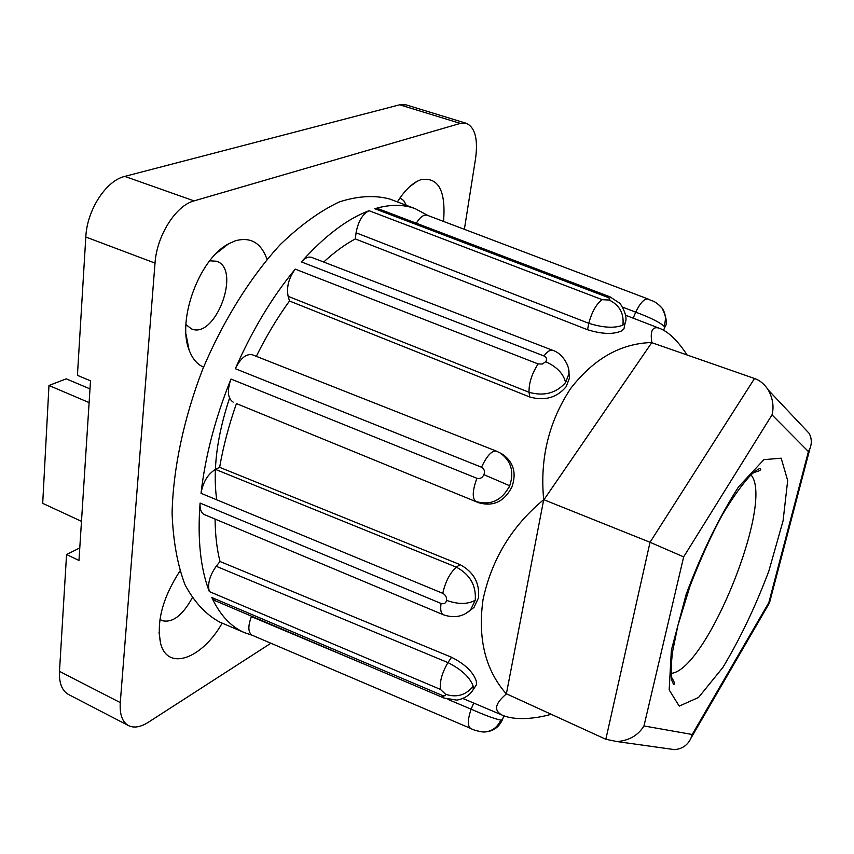 <?xml version="1.0" encoding="UTF-8"?>
<svg xmlns="http://www.w3.org/2000/svg" width="854" height="854" viewBox="0 0 854 854"><rect width="100%" height="100%" fill="white"/><g stroke="black" fill="none" stroke-linecap="round" stroke-linejoin="round"><path stroke-width="1.28" d="M252.474 635.376L244.5 632.654C230.89 626.772 219.99 615.061 211.803 597.501L441.966 695.284C444.678 696.245 445.895 695.914 445.639 694.291L440.461 689.424C439.522 681.812 442.02 672.867 447.944 662.597C461.534 669.472 469.967 677.339 473.212 686.221L473.18 689.669L471.995 691.452M470.661 728.419L252.143 635.237C248.055 632.526 247.799 626.313 251.396 616.609L370.849 666.921M441.966 695.284L443.973 698.017L214.621 600.49L211.803 597.501M440.461 689.424L209.315 591.555C200.455 568.508 197.381 539.013 200.082 503.07L441.07 603.468C444.027 604.29 445.852 603.255 446.546 600.373C446.866 597.298 445.617 594.96 442.778 593.338C445.414 581.638 449.941 572.917 456.356 567.152C470.031 574.496 476.329 585.513 475.24 600.223L470.607 609.905L465.857 613.471M209.315 591.555C207.373 583.965 209.668 575.543 216.211 566.277L447.944 662.597L451.574 657.281L220.001 561.494L216.211 566.277M220.001 561.494C216.873 549.037 215.229 534.903 215.08 519.083M441.07 603.468C440.184 609.745 440.931 613.514 443.322 614.752L204.458 514.631C201.181 513.04 199.719 509.187 200.082 503.07M442.778 593.338L201.032 493.313C205.259 456.239 215.24 418.15 230.975 379.048L476.895 478.304C480.033 479.062 482.382 477.845 483.93 474.664C485.093 471.333 484.282 468.857 481.507 467.223C486.801 455.855 491.776 450.496 496.398 451.136L252.453 354.816C246.272 353.481 240.561 358.114 235.32 368.704C252.229 330.188 272.191 296.989 295.217 269.117L538.116 363.943L542.397 364.007L545.717 361.712C547.222 359.31 546.635 357.378 543.934 355.947C547.382 351.453 550.296 349.574 552.677 350.3L311.753 257.428C308.561 256.371 305.102 257.865 301.387 261.911C324.616 236.003 347.162 218.934 369.024 210.692L602.219 299.679L609.222 300.053C610.482 299.242 609.809 298.27 607.194 297.128L610.034 296.84M201.032 493.313C202.985 482.115 207.8 474.141 215.454 469.38L456.356 567.152L460.06 564.622L219.638 467.319L215.454 469.38M219.638 467.319C223.268 446.407 228.872 425.164 236.441 403.579L478.496 502.686L236.441 403.579M233.153 402.127C227.666 398.423 226.94 390.737 230.975 379.048M256.307 356.342C266.32 336.102 277.39 317.656 289.495 301.003L529.726 396.982L529.032 392.285L288.14 296.338L289.495 301.003M288.14 296.338C286.357 287.168 288.716 278.094 295.217 269.117M323.687 262.029C334.394 252.186 344.931 244.479 355.275 238.917L587.531 329.729L588.78 323.303L356.075 232.79L355.275 238.917M356.075 232.79C358.146 221.549 362.459 214.183 369.024 210.692M607.194 297.128L374.799 208.718C389.872 204.255 403.344 204.245 415.225 208.686L427.875 215.475M374.799 208.718L378.226 208.739L609.98 296.829L620.143 303.501C625.555 312.105 627.21 318.638 625.117 323.111L622.897 325.139C614.688 328.427 603.308 327.819 588.78 323.303C591.939 311.721 596.423 303.843 602.219 299.679M416.314 223.214C420.104 216.98 423.776 214.333 427.331 215.272L648.101 299.017C644.364 298.484 640.222 302.871 635.686 312.158L622.876 307.237M480.556 731.686L483.631 732.017C477.877 731.291 473.532 730.085 470.618 728.398L470.618 728.398C467.416 725.996 467.597 719.58 471.152 709.172L473.692 703.034L462.964 698.54M664.561 327.883L663.91 325.982C658.712 321.777 649.296 317.165 635.686 312.158L633.198 318.168M625.48 321.339L623.932 328.886L621.733 330.85C613.439 334.587 602.038 334.202 587.531 329.729M624.274 327.221L623.932 328.886M568.358 368.181L568.956 373.678L565.594 382.539C556.2 393.224 544.009 396.469 529.032 392.285C528.807 383.179 531.839 373.732 538.116 363.943M568.945 372.888L569.479 378.044L566.117 386.766C556.787 397.74 544.66 401.145 529.726 396.982M478.496 502.686C493.196 506.913 504.351 501.65 511.952 486.887C516.67 473.084 513.628 462.281 502.846 454.456L500.284 453.058C511.183 460.957 514.322 471.856 509.71 485.766C501.917 500.497 490.644 505.739 475.881 501.49C472.07 498.373 472.401 490.644 476.895 478.304M460.06 564.622C473.682 571.945 479.831 583.026 478.496 597.864L473.991 607.44L469.7 610.738M451.574 657.281C465.131 664.156 473.404 672.215 476.404 681.449L476.404 684.833L475.272 686.531M447.923 699.383L471.152 709.172C484.442 715.097 494.317 718.748 500.786 720.125L502.376 719.741M473.692 703.034L501.768 714.926C493.58 710.379 495.106 703.386 506.358 693.96C485.382 670.091 477.599 638.685 483.012 599.721C491.616 559.413 511.845 526.053 543.699 499.665C539.76 458.811 548.738 421.78 570.632 388.549C593.754 358.669 620.815 343.34 651.848 342.529C650.054 331.171 652.36 326.356 658.776 328.053L659.149 328.203M506.358 693.96L543.699 499.665M651.848 342.529L543.923 499.75L650.033 542.279L754.52 378.493L651.965 342.742M754.52 378.493C759.825 380.254 764.405 384.087 768.269 389.99C772.859 398.423 774.108 406.707 772.016 414.852L683.659 556.883L643.969 725.953C638.141 735.347 629.174 740.546 617.068 741.571L605.838 739.276L506.603 693.886M244.5 632.654L219.606 622.043C205.825 614.496 194.317 602.113 185.083 584.894C177.483 564.996 173.159 541.126 172.092 513.297C173.042 469.348 183.599 418.994 202.622 369.43C223.257 320.517 250.532 276.909 280.304 244.554C300.362 225.232 320.015 211.023 339.294 201.939C357.869 195.929 374.746 194.979 389.915 199.078L415.225 208.686M648.143 299.039L648.101 299.017C653.31 301.91 653.758 299.647 662.106 308.155L662.106 308.155C665.778 313.525 666.376 319.471 663.91 325.982M476.404 684.844L473.18 689.669C469.7 695.273 464.245 698.753 456.805 700.12L444.027 698.038M443.322 614.752L443.322 614.752C454.008 618.392 463.092 616.78 470.607 609.905L473.991 607.44M683.659 556.883L650.033 542.279L605.838 739.276M768.269 389.99L809.208 433.426C811.695 438.358 811.962 443.322 810.019 448.329L808.418 451.585L772.016 414.852M643.969 725.953L692.21 734.483L690.961 738.166C687.705 745.179 682.207 748.99 674.479 749.62L667.657 748.659M769.39 603.084L768.835 602.582L808.418 451.585M464.373 229.32L475.593 158.406C478.144 139.074 475.059 127.385 466.348 123.328L460.306 123.403L194.05 200.893C175.881 205.483 156.752 235.683 155.022 263.096L120.275 702.586C119.549 714.424 122.314 722.11 128.57 725.644C134.035 728.259 140.6 727.149 148.276 722.303L270.91 643.243M128.57 725.644L68.576 694.505C62.011 690.822 58.979 683.115 59.481 671.372L120.275 702.586M79.785 547.926L66.559 554.524L59.481 671.372M155.022 263.096L85.806 237.028L77.426 375.333L90.513 380.82L78.974 560.438L66.559 554.524M85.806 237.028C86.991 209.988 106.099 180.568 124.801 176.394L194.05 200.893M460.306 123.403L399.661 104.796L124.801 176.394M399.661 104.796L405.97 104.828L466.348 123.328M203.551 367.135C197.06 364.338 192.225 358.552 189.044 349.777C176.885 319.663 199.59 258.548 228.509 243.87L235.373 240.785C250.628 236.654 261.185 242.856 267.035 259.381M222.179 623.132C202.27 658.487 167.843 671.596 160.669 643.67C156.229 622.032 162.623 597.832 179.884 571.08M397.377 201.918C403.622 192.011 410.176 185.169 417.03 181.358L421.054 179.607C438.518 176.927 446.001 190.858 443.536 221.421M229.534 398.135C216.895 436.415 212.625 470.308 216.724 499.803M159.954 619.267L161.961 620.602C172.337 623.217 182.414 615.67 192.203 597.949M185.948 324.605L191.392 328.843C215.325 339.785 241.725 269.063 216.574 261.249L209.7 260.801M406.28 205.291L403.739 200.573L399.96 197.979M81.493 521.346L42.7 503.348L48.966 385.474L66.238 378.845L90.001 388.89M48.966 385.474L89.115 402.608M692.21 734.483L768.835 602.582M781.175 458.192L787.676 480.556L783.075 520.823L768.846 571.059C755.352 606.831 740.012 638.984 722.826 667.518L698.54 697.462L679.229 706.119L669.173 689.904L671.361 650.14L686.157 594.341C701.689 552.912 719.175 517.065 738.614 486.769L763.903 459.655L781.175 458.192M543.934 355.947L301.387 261.911M481.507 467.223L235.32 368.704M545.717 361.712C556.904 366.846 563.533 373.785 565.594 382.539M609.222 300.053C619.609 305.177 624.178 313.535 622.897 325.139M659.256 305.166L662.106 308.155C666.622 317.613 667.518 323.986 664.807 327.274L663.547 330.317M504.009 715.801L502.216 720.125C498.544 727.832 492.352 731.793 483.631 732.017L483.631 732.017C491.498 731.718 497.209 727.757 500.786 720.125M445.639 694.291C456.762 697.857 465.953 695.156 473.212 686.221M446.546 600.373C458.203 604.493 467.768 604.44 475.24 600.223M483.93 474.664L509.71 485.766M671.009 673.379C706.525 670.977 774.877 501.223 750.944 474.877M508.909 487.527L510.308 484.165M569.479 378.044L568.956 373.657C569.831 366.003 562.572 353.3 552.677 350.3M687.118 354.997C677.478 340.266 668.031 331.288 658.776 328.053L625.587 315.233M501.768 714.926C514.674 721.011 536.504 718.598 551.182 714.275M500.284 453.058L496.398 451.136M753.463 472.572C759.334 471.141 761.672 469.839 760.466 468.686C759.462 468.067 756.174 470.244 750.591 475.23C741.977 484.581 732.668 497.615 722.644 514.322C711.905 533.761 701.027 557.683 690.011 586.1L677.916 625.47L672.578 651.655C671.095 663.739 670.817 673.272 671.735 680.243L673.582 684.449C675.258 684.449 674.479 681.898 671.233 676.795M617.068 741.571L674.479 749.62M690.961 738.166L769.454 602.967L810.019 448.329M186.044 334.416L189.044 349.777M216.19 253.457L228.509 243.87M159.057 632.462L160.669 643.67M409.76 186.62L417.03 181.358"/></g></svg>
